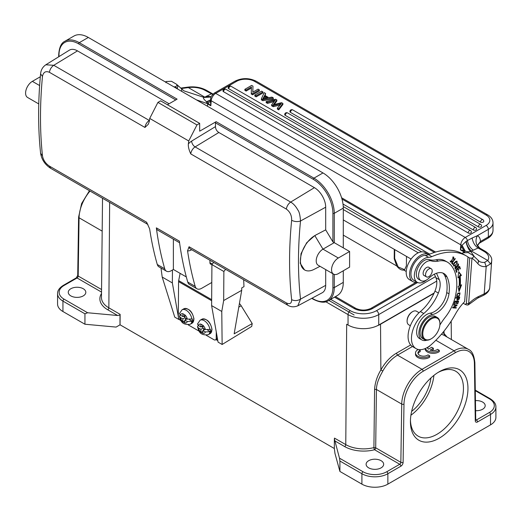 <?xml version="1.0" encoding="UTF-8"?>
<svg xmlns="http://www.w3.org/2000/svg" width="522" height="522" viewBox="0 0 522 522"><rect width="100%" height="100%" fill="white"/><g stroke="black" fill="none" stroke-linecap="round" stroke-linejoin="round"><path stroke-width="0.78" d="M428.627 254.619A15.634 9.031 120 0 0 428.458 254.514A15.634 9.031 120 0 0 417.085 258.025A15.634 9.031 120 0 0 409.679 272.725A15.634 9.031 120 0 0 412.824 281.599A15.634 9.031 120 0 0 417.058 282.206M412.824 281.599L409.437 279.642A15.634 9.031 -60 0 1 406.292 270.774A15.634 9.031 -60 0 1 413.698 256.067A15.634 9.031 -60 0 1 425.071 252.563L428.458 254.514M431.309 260.902A31.907 18.427 120 0 0 438.33 261.078L436.079 259.773A31.907 18.427 -60 0 1 429.051 259.597L431.309 260.902A11.171 6.447 120 0 0 420.549 268.308A11.171 6.447 120 0 0 420.895 280.582A11.171 6.447 120 0 0 428.967 278.122A20.743 11.973 -60 0 1 443.961 273.567A20.743 11.973 -60 0 1 446.995 276.914A38.804 22.4 -60 0 1 448.985 293.847A17.552 10.133 -60 0 1 432.503 314.466A14.362 8.293 120 0 0 420.471 326.139A14.362 8.293 120 0 0 421.861 339.926A14.362 8.293 120 0 0 426.8 340.22M421.861 339.926L419.603 338.621A14.362 8.293 -60 0 1 418.22 324.834A14.362 8.293 -60 0 1 430.245 313.167A17.552 10.133 120 0 0 446.728 292.542A38.804 22.4 120 0 0 444.737 275.616A20.743 11.973 120 0 0 442.773 273.019M438.33 261.078A31.907 18.427 -60 0 1 447.524 262.201A31.907 18.427 -60 0 1 449.246 263.44A49.336 28.482 -60 0 1 455.334 296.522A31.907 18.427 -60 0 1 445.37 317.108A47.867 27.633 120 0 0 439.87 325.056M436.079 259.773A31.907 18.427 -60 0 1 445.266 260.902L447.524 262.201M420.895 280.582L418.637 279.277A11.171 6.447 -60 0 1 418.292 267.003A11.171 6.447 -60 0 1 429.051 259.597M424.588 275.773A4.789 2.767 -60 0 1 424.112 275.59A4.789 2.767 -60 0 1 423.133 273.078A4.789 2.767 -60 0 1 425.339 268.452A4.789 2.767 -60 0 1 428.901 267.297A4.789 2.767 -60 0 1 429.293 267.623M432.046 269.822A4.705 2.714 120 0 0 431.231 268.739A4.705 2.714 120 0 0 427.146 270.526A4.705 2.714 120 0 0 425.698 275.805A4.705 2.714 120 0 0 426.52 276.888A4.705 2.714 120 0 0 430.604 275.101A4.705 2.714 120 0 0 432.046 269.822M455.217 301.69L456.476 301.631L455.758 303.85L456.189 303.83L456.907 301.618L456.228 301.227L458.035 301.566L457.272 303.935L457.703 303.915L458.642 301.011L454.956 301.181L453.983 304.169L454.421 304.15L455.217 301.69L454.858 301.481M456.907 301.618L458.035 301.566M456.189 303.83L455.83 303.628M456.476 301.631L454.923 301.285M454.062 303.941L454.421 304.15M457.827 301.05L457.722 301.383M457.344 303.706L457.703 303.915M456.606 265.724L457.285 266.116L458.205 264.569L458.238 266.657L458.551 264.015L456.757 266.533L456.809 267.244L455.732 268.393L455.125 268.027M454.877 267.851L455.739 268.38L455.053 268.628M458.166 263.949L458.316 264.661M455.269 265.933L455.947 266.324L455.739 266.005L455.138 266.879L455.334 268.941L457.337 267.01L457.279 266.116M455.739 268.38L455.941 266.318M456.659 266.618L457.337 267.01M456.156 261.776C457.52 262.357 457.07 263.636 454.792 265.6L453.442 265.143M454.792 265.6C453.579 265.652 453.618 264.732 454.916 262.827M454.877 262.879L456.737 261.79L455.947 261.352M456.195 261.75L455.523 261.359M454.877 262.873L454.199 262.481M454.316 265.646L453.598 265.874M456.672 261.117L456.835 261.861M453.859 263.721L453.886 266.168L457.102 263.649L457.057 261.209L454.662 262.507L453.859 263.721M458.649 293.481L459.83 293.54C460.026 295.302 459.106 296.15 457.05 296.059C456.528 295.041 457.076 294.18 458.694 293.462M459.836 293.547L459.112 293.123L459.83 293.54L459.654 292.849M459.158 293.155L457.977 293.09M458.655 293.468L457.977 293.077M457.579 296.228L456.522 296.365M457.755 293.403L456.802 296.627L459.112 296.196L460.052 292.979L457.755 293.403M453.416 259.108L453.742 259.303L453.729 257.046L450.649 262.103L452.457 261.254L452.287 260.83L450.949 261.522L453.39 257.594L452.639 257.17M450.186 261.065L450.949 261.522M451.008 261.548L450.349 261.803M453.337 256.941L453.468 257.646M453.39 257.594L453.377 259.186L453.742 259.303M452.098 261.046L452.457 261.254M457.109 297.488L459.158 297.684L458.721 299.197L457.592 299.706L457.787 297.879L457.037 297.775M457.787 297.879L459.158 297.684M458.466 298.812L459.145 299.204L459.738 297.07L455.934 297.644L455.791 298.173L457.337 297.945L455.934 297.664M457.637 299.732L456.985 299.915M457.337 297.945L457.22 300.209L459.132 299.204M451.85 262.703L452.274 263.812M451.621 263.003L452.776 264.432L453.181 263.904L452.274 262.775L455.295 258.814L455.053 258.507L451.621 263.003M452.502 263.512L453.181 263.904M451.941 262.586L452.274 262.775M454.969 258.625L455.295 258.814M455.778 269.972L456.261 271.597M457.546 268.295L457.97 269.724M459.19 266.742L459.647 268.288M459.608 266.344L455.739 270.011L456.522 272.38L456.978 271.949L456.332 269.998L457.65 268.752L458.231 270.507L458.681 270.076L458.101 268.321L459.288 267.199L459.908 269.071L460.365 268.641L459.608 266.344M456.3 271.557L456.978 271.949M455.974 269.789L456.332 269.998M457.285 268.543L457.65 268.752M458.009 269.685L458.681 270.076M457.742 268.112L458.101 268.321M458.929 266.99L459.288 267.199M459.686 268.249L460.365 268.641M458.681 272.151L460.75 274.937L459.484 275.844A55.365 31.966 -60 0 1 459.628 285.058L460.3 285.443L461.572 284.842L459.04 291.576L458.094 286.506L459.177 285.984A53.766 31.046 -60 0 0 459.04 277.038L458.081 276.849M460.567 285.319L458.766 290.115M460.3 285.443A55.365 31.966 120 0 0 460.163 276.236L461.428 275.329L460.75 274.937M461.428 275.329L458.734 271.708L457.957 277.815L459.04 277.038M459.484 275.844L460.163 276.236M455.543 307.53L452.737 307.517M456.541 304.881L456.156 305.259M456.463 305.089L453.801 304.698L453.611 305.207L456.398 305.396L453.735 304.868M456.398 305.396L452.815 307.308L452.607 307.849L456.15 308.097L456.345 307.588L453.559 307.399L457.142 305.481M455.478 307.706L456.15 308.097M453.122 307.145L453.559 307.399M434.376 274.161L435.922 277.724A17.552 10.133 -60 0 1 436.757 283.811A17.552 10.133 -60 0 1 434.963 291.113A32.645 18.844 -60 0 1 420.393 311.549A22.335 12.893 120 0 0 408.693 331.026A22.335 12.893 120 0 0 412.7 346.68L416.08 348.631A22.335 12.893 -60 0 1 412.08 332.977A22.335 12.893 -60 0 1 423.773 313.507A32.645 18.844 120 0 0 438.349 293.064A17.552 10.133 120 0 0 440.144 285.762A17.552 10.133 120 0 0 439.302 279.681L436.516 273.241M426.474 280.027A14.042 8.104 -60 0 1 423.381 282.063A14.042 8.104 -60 0 1 417.228 282.304A14.042 8.104 -60 0 1 414.357 274.853A14.042 8.104 -60 0 1 428.627 257.326A15.954 9.213 120 0 0 431.89 256.628A82.965 47.9 -60 0 1 466.492 256.021A82.965 47.9 -60 0 1 467.993 256.954L464.658 301.631A35.104 20.267 120 0 0 455.484 313.99A73.393 42.373 -60 0 1 431.368 344.52A22.335 12.893 -60 0 1 416.08 348.631M466.492 256.021L463.105 254.07A82.965 47.9 120 0 0 428.51 254.671A15.954 9.213 -60 0 1 425.247 255.369A14.042 8.104 120 0 0 410.977 272.902A14.042 8.104 120 0 0 413.842 280.347L417.228 282.304M428.51 254.671L431.89 256.628M463.164 303.223L465.37 304.47M484.723 262.325L487.718 260.465L490.51 263.917L486.184 266.52L484.723 262.325A21.382 12.345 -60 0 1 479.366 261.424L472.906 255.33C474.133 256.152 473.819 257.092 471.966 258.155L469.709 258.038L467.901 257M465.167 304.378L466.4 303.536L469.702 258.077L471.966 258.155M466.4 303.536L468.658 303.654L471.953 258.194A83.925 48.455 120 0 1 477.734 263.545A3.191 2.551 -39.7 0 0 477.937 260.204M467.177 305.057L468.332 304.868L468.665 303.706M165.989 82.73L165.937 82.274M175.183 87.611L175.248 86.848L173.728 86.769M173.8 86.815L175.235 86.887A83.925 48.455 -60 0 1 177.16 88.355L177.969 89.216M196.363 99.839L206.503 103.297A22.335 11.725 -175.8 0 1 207.678 103.93L207.508 106.273M210.457 101.438L210.418 100.041A3.191 1.677 4.2 0 0 211.201 100.746L210.836 105.757L207.678 103.93A3.191 1.84 120 0 1 207.887 102.919L210.464 101.438L210.836 105.757L206.464 101.731C203.423 98.965 202.667 97.529 204.193 97.431L212.062 93.549A3.191 1.84 -60 0 1 212.173 93.608A3.191 1.84 -60 0 1 212.245 93.653M210.425 100.381L206.79 101.999A3.191 1.696 116.9 0 0 206.503 103.297M165.996 82.698L166.003 81.504L171.451 81.282L176.443 84.192L183.998 90.893L204.193 97.431L210.457 97.072M181.61 89.053L181.826 91.448M176.188 84.022C177.415 84.845 177.102 85.784 175.248 86.848M462.714 254.005L462.714 252.811L468.169 252.589L472.906 255.33M462.707 254.038L462.707 252.85L462.636 253.803M463.797 250.651L460.391 249.836L461.611 246.397M474.165 256.341L470.563 251.219C470.178 251.969 468.423 251.956 465.317 251.18L463.764 250.645L461.598 246.436L461.918 245.581M466.316 241.236L466.12 241.36C465.754 242.906 468.906 250.965 470.563 251.219L471.262 250.971C468.162 247.715 466.518 244.466 466.322 241.236L467.418 240.577C468.254 244.825 470.218 248.028 473.304 250.175L471.262 250.971L487.718 260.471M466.12 241.36L462.022 245.301L465.317 251.18M206.464 101.731L210.418 100.041L211.103 96.511L214.098 93.236A3.191 1.84 60 0 1 215.697 93.392A6.381 3.687 -60 0 0 211.201 100.746L460.756 244.825A3.191 1.677 -175.8 0 0 462.022 245.301L464.971 251.062A3.191 1.984 -56.6 0 0 464.658 252.217M210.829 96.792L210.483 97.059M210.908 96.72L204.761 97.112M180.932 88.335A21.382 12.345 120 0 0 183.268 88.277L188.305 87.605A15.954 8.372 -175.8 0 1 205.133 90.404L212.571 94.436M477.682 244.935L480.501 241.438L488.344 236.91A3.191 1.84 60 0 1 487.685 238.371C491.117 236.349 492.898 233.693 493.016 230.398A15.954 9.213 -0 0 1 488.344 236.91L488.344 229.354A3.191 1.84 -120 0 0 486.086 225.445L465.252 237.471A6.381 3.687 120 0 0 460.756 244.825L460.391 249.836L463.556 251.663A3.191 1.84 -60 0 1 463.764 250.645M477.637 245.594L479.783 248.107A3.191 1.84 120 0 0 479.672 248.054L478.106 248.002L484.024 251.421A15.954 8.372 -175.8 0 1 487.731 260.458M210.901 96.727L206.464 96.12M477.637 245.529L480.501 241.438M480.436 241.425A12.763 7.367 120 0 0 477.369 235.69L472.136 237.999C472.958 242.58 474.948 245.921 478.106 248.002L473.304 250.175M472.136 237.999L467.412 240.57A3.191 1.84 -120 0 0 465.252 237.471L215.697 93.392L236.531 81.367A12.763 7.367 180 0 1 254.579 81.367L486.086 215.025A12.763 7.367 180 0 1 486.086 225.445M480.508 222.098A1.912 1.103 -0 0 0 482.596 222.333A1.912 1.103 -0 0 0 483.777 221.315A1.912 1.912 0 0 0 482.817 219.658A1.912 1.103 -60 0 0 481.865 219.749A1.912 1.103 120 0 0 480.508 222.098L290.454 112.367A1.912 1.103 -0 0 1 289.893 111.591A1.912 1.912 0 0 1 292.77 109.927L482.817 219.658M478.335 226.829A1.912 1.103 -0 0 0 480.416 227.07A1.912 1.103 -0 0 0 481.597 226.052A1.912 1.912 0 0 0 480.645 224.388A1.912 1.103 -60 0 0 479.685 224.486A1.912 1.103 120 0 0 478.335 226.829L285.266 115.369A1.912 1.103 -0 0 1 284.705 114.586A1.912 1.912 0 0 1 287.576 112.928L480.645 224.388M473.337 229.941A1.912 1.103 -0 0 0 475.425 230.182A1.912 1.103 -0 0 0 476.606 229.158A1.912 1.912 0 0 0 475.646 227.501A1.912 1.103 -60 0 0 474.694 227.599A1.912 1.103 120 0 0 473.337 229.941L228.747 88.727A1.912 1.103 -0 0 1 228.186 87.944A1.912 1.912 0 0 1 231.057 86.287L475.646 227.501M222.992 90.939A1.912 1.103 -0 0 0 223.553 91.722L468.149 232.936A1.912 1.103 -0 0 0 470.237 233.177A1.912 1.103 -0 0 0 471.418 232.153A1.912 1.912 0 0 0 470.459 230.496L225.863 89.282A1.912 1.912 0 0 0 222.992 90.939M281.319 103.63L273.195 105.659L271.636 104.759L275.296 100.152L267.46 102.351L266.161 101.601L275.609 99.239L276.856 99.956L273.274 104.759L281.58 102.684L282.898 103.447L278.722 108.85L277.404 108.087L277.397 109.131L278.722 109.894L278.722 108.85M277.371 108.132L281.299 103.624M276.856 99.956L276.856 101L274.252 104.491M266.161 101.601L266.161 102.638L267.46 103.389L273.946 101.594M267.46 102.351L267.46 103.389M271.636 104.759L271.636 105.803L273.195 106.703L280.04 105.026M273.195 105.659L273.195 106.703M279.629 104.093L279.629 105.137M282.898 103.447L282.898 104.491L278.722 109.894M256.139 95.813L262.905 91.905L261.613 91.154L254.84 95.063L254.84 96.107L256.139 96.857L256.139 95.813L254.84 95.063M262.905 91.905L262.905 92.949L256.139 96.857M259.349 89.849L259.349 90.893L252.576 94.802L252.576 93.758L259.349 89.849L258.103 89.131L252.785 92.205L252.974 86.169L252.818 92.185M251.402 88.022L246.116 91.069L246.116 90.025L244.877 89.314L251.643 85.406L252.974 86.169M246.116 90.025L251.434 86.959L251.252 94.032L252.576 94.802M252.576 93.758L251.252 92.988M244.877 89.314L244.877 90.352L246.116 91.069M264.386 95.97L267.701 97.882L262.834 98.847L264.38 95.97L264.38 97.014M266.311 98.123L264.386 97.007L263.558 98.645M268.804 97.679L271.929 97.112L273.3 97.908L262.781 99.65L261.385 98.841L264.158 92.629L265.633 93.477L264.719 95.317L268.804 97.679M265.633 93.477L265.124 95.552M261.385 98.841L261.385 99.885L262.781 100.687L262.781 99.65M273.3 97.908L273.3 98.952L262.781 100.687M225.628 269.332A15.321 8.841 120 0 0 223.879 271.505L223.664 300.548L241.712 290.31L241.732 287.929L243.989 286.643L243.65 279.74M213.674 262.429A15.321 8.841 -60 0 0 211.919 264.602L223.879 271.505M223.664 300.548L221.772 311.458L211.612 305.592L211.919 264.602M221.772 311.458L222.137 344.481L218.079 342.138L211.612 305.592M161.004 268.034L162.198 277.058L174.753 317.128L178.818 319.471L179.242 319.203M172.449 270.011L172.351 282.924L162.198 277.058M172.351 282.924L178.315 316.613M178.511 317.748L178.818 319.471M217.811 340.631L216.03 339.607M239.428 303.471A9.096 5.298 60.4 0 1 241.184 305.781L252.211 323.588L251.721 326.42L222.137 344.481M252.211 323.588L234.163 333.826L241.712 290.31M180.403 315.151A5.103 2.975 60.4 0 1 182.876 313.722L182.857 316.56L180.403 315.151L179.483 313.611M182.876 313.722L184.905 314.897A5.103 2.975 60.4 0 1 187.333 319.151L184.886 317.735L184.905 314.897M184.905 315.399L182.857 316.56M189.558 319.699L192.337 321.304A8.3 4.829 60.4 0 0 192.435 320.175A8.3 4.829 60.4 0 0 192.357 318.949L187.333 319.151M187.313 321.506A5.103 2.975 60.4 0 1 184.847 322.929L184.866 320.09L187.313 321.506L192.337 321.304M186.935 318.916L184.866 320.09M184.847 322.929L182.817 321.754A5.103 2.975 60.4 0 1 180.384 317.5L182.837 318.916L182.817 321.754M184.905 317.748L182.837 318.916M184.86 320.893L182.824 322.048M185.538 318.113L185.525 319.718M180.162 314.988L179.457 316.319L180.384 317.5M183.496 316.202L184.892 317.004M339.913 471.444L339.913 461.017L339.483 458.166L334.354 438.8L334.354 448.594L334.974 453.448L339.913 471.444L361.909 484.142A18.348 10.597 0 0 0 387.859 484.142L490.523 424.869A18.348 10.597 0 0 0 495.9 417.378L495.9 406.958A18.348 10.597 180 0 1 490.523 414.448A1.599 0.92 -120 0 0 489.395 412.491A16.756 9.67 180 0 0 489.395 398.815L475.294 390.671M334.726 440.836L344.644 446.564A1.599 0.92 120 0 0 345.773 444.62L334.491 438.108A1.599 0.92 -60 0 1 334.354 438.8M339.483 458.166L363.038 471.764A16.756 9.67 180 0 0 386.73 471.764L399.728 464.267A1.599 0.92 120 0 0 400.85 462.335L375.696 447.811L376.421 389.464L374.581 389.281L373.915 447.608L375.696 447.811A1.599 0.92 -60 0 1 374.568 449.742A1.599 0.535 75.5 0 1 373.915 447.608A25.213 14.557 0 0 1 363.573 448.881A25.213 14.557 0 0 1 345.773 444.62L346.68 324.234A23.934 13.82 180 0 1 346.68 324.234L348.037 325.017A21.702 12.528 0 0 0 378.724 325.017L434.147 293.012M101.522 292.098L77.06 277.978L64.062 285.475A16.756 9.67 180 0 0 64.062 299.158L87.618 312.756L117.639 315.503L119.995 315.04A1.599 0.92 120 0 0 120.132 314.348L120.053 324.801L334.354 448.528M381.093 467.862A8.776 5.063 0 0 0 383.663 464.273A8.776 5.063 0 0 0 378.241 459.595A8.776 5.063 0 0 0 368.682 460.691A8.776 5.063 0 0 0 366.111 464.273A8.776 5.063 0 0 0 371.527 468.958A8.776 5.063 0 0 0 381.093 467.862M374.581 389.281C375.031 382.672 377.132 376.225 380.871 369.941C385.099 362.425 390.267 356.846 396.368 353.205L397.496 355.149L422.03 369.315A1.599 0.92 60 0 1 423.159 371.266L455.23 352.755A27.124 15.66 -60 0 1 474.4 363.442L475.274 420.693A1.599 0.94 -0.9 0 0 475.744 420.014L474.87 362.77A1.599 0.94 179.1 0 1 474.4 363.442M433.984 293.371L380.525 324.234A23.934 13.82 180 0 1 376.936 325.937M83.246 295.902A8.776 5.063 0 0 0 85.817 292.32A8.776 5.063 0 0 0 80.401 287.635A8.776 5.063 0 0 0 70.835 288.738A8.776 5.063 0 0 0 68.265 292.32A8.776 5.063 0 0 0 73.68 296.998A8.776 5.063 0 0 0 83.246 295.902M87.618 312.756L84.936 313.813L62.94 301.109A18.348 10.597 180 0 1 57.564 293.618C57.466 290.623 59.364 287.883 63.266 285.397A1.599 0.92 60 0 1 64.062 285.475M119.995 315.04L119.995 324.834L116.099 327.085L84.936 324.234L84.936 313.813M57.564 293.618L57.564 304.039A18.348 10.597 0 0 0 62.94 311.53L84.936 324.234M475.601 410.697A8.776 5.063 0 0 0 482.628 409.235A8.776 5.063 0 0 0 485.199 405.653A8.776 5.063 0 0 0 475.444 400.622M444.359 335.476L444.052 333.467L446.995 336.984M439.191 371.781A40.683 23.49 -60 0 1 467.96 388.394A40.683 23.49 -60 0 1 439.191 438.219A40.683 23.49 -60 0 1 410.422 421.613A40.683 23.49 -60 0 1 439.191 371.781L439.191 371.781M386.73 471.764A1.599 0.92 60 0 1 387.859 473.722L400.85 466.218A3.191 1.84 120 0 0 403.108 462.355L403.982 404.1A1.599 0.907 -179.1 0 1 401.725 404.08L376.421 389.464C376.479 386.645 377.119 383.585 378.339 380.284C380.336 375.39 380.695 374.985 382.815 371.005C386.835 363.906 391.728 358.621 397.496 355.149L412.439 346.523M418.272 349.479A7.98 4.607 0 0 0 415.512 352.963L415.512 354.268A7.98 4.607 0 0 0 420.843 358.614A7.98 4.607 0 0 0 429.71 357.146L429.71 355.847L428.007 354.862A5.572 3.217 180 0 1 421.783 356.017A5.572 3.217 180 0 1 417.946 352.957A5.572 3.217 180 0 1 420.223 350.366L420.223 351.665A5.572 3.217 0 0 0 418.063 353.609M431.661 350.549L433.371 349.557L433.371 348.252L431.668 347.267L428.392 349.159A5.572 3.217 180 0 1 427.525 347.437A5.572 3.217 180 0 1 427.525 347.365M425.091 348.605L425.091 348.748A7.98 4.607 0 0 0 430.422 353.094A7.98 4.607 0 0 0 439.296 351.626L439.296 350.327L437.593 349.342A5.572 3.217 180 0 1 430.095 350.151L433.371 348.252M429.802 345.812L429.802 346.151A5.572 3.217 0 0 0 427.642 348.089M441.436 334.224L443.961 335.235L468.456 349.381A28.717 16.58 -60 0 0 454.101 350.804L435.857 340.272M415.512 352.963A7.98 4.607 0 0 0 420.843 357.309A7.98 4.607 0 0 0 429.71 355.847M420.223 350.366L418.872 349.59M425.306 348.513A7.98 4.607 0 0 0 431.316 351.939A7.98 4.607 0 0 0 439.296 350.327M394.293 249.359L394.221 258.742L396.74 265.979C399.095 269.019 401.444 270.383 403.8 270.057L404.583 269.737L406.403 265.783L406.475 256.393M394.736 249.614L394.671 258.481L398.195 266.983L404.641 269.678M410.449 420.269A37.493 21.65 120 0 0 418.187 436.17A37.493 21.65 120 0 0 455.686 414.52A37.493 21.65 120 0 0 455.686 371.227A37.493 21.65 120 0 0 438.043 372.473M433.906 375.396A37.493 21.65 -60 0 1 410.912 415.225M411.63 411.401A33.506 19.347 120 0 0 430.95 377.935M422.781 333.773A12.123 7.001 120 0 0 431.355 338.726A12.123 7.001 120 0 0 439.929 323.875A12.123 7.001 120 0 0 431.355 318.922A12.123 7.001 120 0 0 422.781 333.773M431.133 338.85A12.763 7.367 -60 0 1 430.904 338.987A12.763 7.367 -60 0 1 424.523 339.62A12.763 7.367 -60 0 1 421.88 333.773A12.763 7.367 -60 0 1 427.446 320.932A12.763 7.367 -60 0 1 437.286 317.513A12.763 7.367 -60 0 1 439.929 323.353A12.763 7.367 -60 0 1 439.929 323.62M419.081 312.711L416.536 311.243A7.817 4.515 120 0 0 412.628 311.627A7.817 4.515 120 0 0 407.095 321.206A7.817 4.515 120 0 0 408.719 324.782L410.344 325.721M407.095 321.206L407.095 320.684A7.177 4.143 -60 0 1 412.178 311.888L412.628 311.627M437.286 317.513L435.478 316.469A12.763 7.367 120 0 0 422.716 323.836A12.763 7.367 120 0 0 422.716 338.576L424.523 339.62M206.288 335.307L213.942 339.724A3.191 1.86 -119.6 0 0 215.54 339.887A3.191 1.86 -119.6 0 0 216.219 338.413L216.271 331.901M211.651 300.718L178.576 281.626L178.309 316.528A3.191 1.86 -119.6 0 0 180.547 320.449L181.212 320.828M178.576 281.626A4.789 2.767 -60 0 1 178.681 280.614L180.123 273.365M188.24 324.886L199.267 331.255M198.458 325.571A5.103 2.975 60.4 0 1 200.924 324.142L200.905 326.981L198.458 325.571L197.531 324.031M200.924 324.142L202.96 325.317A5.103 2.975 60.4 0 1 205.387 329.571L202.934 328.155L202.96 325.317M202.954 325.819L200.905 326.981M207.612 330.119L210.386 331.724A8.3 4.829 60.4 0 0 210.483 330.602A8.3 4.829 60.4 0 0 210.405 329.369L205.387 329.571M205.368 331.927A5.103 2.975 60.4 0 1 202.895 333.349L202.921 330.511L205.368 331.927L210.386 331.724M204.983 329.336L202.921 330.511M202.895 333.349L200.866 332.181A5.103 2.975 60.4 0 1 198.438 327.927L200.885 329.336L200.866 332.181M202.954 328.168L200.885 329.336M202.914 331.32L200.879 332.468M203.587 328.534L203.58 330.139M198.216 325.415L197.505 326.746L198.438 327.927M201.544 326.622L202.941 327.424M343.287 219.912L411.095 259.056M328.873 300.404L354.125 314.981M421.678 251.852L343.241 206.568M169.089 103.767L77.484 50.875A15.954 9.213 -120 0 0 69.361 50.171L45.89 64.741M349.603 251.493L349.603 267.127L338.321 273.639A9.572 5.527 -60 0 1 333.538 274.115A9.572 5.527 -60 0 1 332.07 266.442A9.572 5.527 -60 0 1 338.321 258.005L349.603 251.493L332.905 241.895L325.689 229.856L325.689 207.201A15.954 9.213 -120 0 0 314.407 187.659L218.848 132.49C216.734 131.1 215.606 129.149 215.462 126.624L215.462 122.853A0.959 0.555 -60 0 1 216.141 121.678L199.665 131.185L199.665 123.368L160.632 100.831L157.925 102.397L149.716 118.429A414.383 239.246 120 0 0 149.318 121.398L148.281 124.282L144.959 127.459L49.401 72.29C45.682 70.751 43.372 72.127 42.458 76.434L40.592 73.87C40.918 70 42.66 66.973 45.812 64.793M175.751 99.924L78.613 43.841A0.959 0.555 -60 0 1 79.285 42.667L177.102 99.141L167.399 104.739M149.716 118.429L188.749 140.966A414.383 239.246 -60 0 0 188.357 143.935C188.096 146.525 188.899 149.853 190.765 153.905A6.381 3.687 -60 0 1 195.111 146.91L290.65 202.066C293.39 203.6 295.817 206.294 297.951 210.164C299.217 211.651 300.072 215.26 300.515 220.989C297.794 248.537 297.794 274.592 300.515 299.152L297.821 305.82L322.231 292.751A15.954 9.213 -120 0 0 325.689 285.364L325.689 269.58M88.316 37.453L79.285 42.667A28.717 16.58 -120 0 0 64.93 41.245L73.954 36.031A28.717 16.58 60 0 1 88.316 37.453L322.981 172.939A28.717 16.58 60 0 1 343.287 208.115L343.287 247.846M343.287 270.774L343.287 282.369A28.717 16.58 60 0 1 337.336 295.517L328.312 300.724A28.717 16.58 -120 0 0 334.263 287.583L334.263 274.422M304.489 269.867L300.248 263.349L301.024 253.659L306.662 242.769L314.805 235.572L325.689 229.856M320.025 266.311L314.074 269.378A20.423 11.791 -60 0 1 304.646 269.965A20.423 11.791 -60 0 1 301.514 253.594A20.423 11.791 -60 0 1 314.857 235.598L316.841 234.45M332.905 241.895L332.905 213.322A0.959 0.555 -0 0 0 334.263 213.322L334.263 242.639L322.981 249.151L314.805 235.572M209.935 260.276L209.935 262.697A3.191 1.84 -60 0 0 210.594 264.158A3.191 1.84 -60 0 0 212.186 264.002L212.506 263.819M211.788 282.474L201.701 288.294A9.572 5.527 -60 0 1 196.918 288.77A9.572 5.527 -60 0 1 195.189 286.376A414.383 239.246 -60 0 1 187.561 250.814L189.068 246.743L286.324 302.89C289.893 304.515 291.661 303.452 291.641 299.687C288.881 274.735 288.881 248.27 291.641 220.291C291.791 215.527 290.023 211.788 286.324 209.074C286.872 206.099 288.32 203.763 290.669 202.079L314.407 187.659M173.382 239.167L173.382 269.476L171.242 270.709A9.572 5.527 -60 0 1 166.453 271.179L159.008 266.886A9.572 5.527 -60 0 1 157.285 264.491A414.383 239.246 120 0 1 149.657 228.93L146.649 222.248L49.401 166.1C45.551 163.477 43.241 160.052 42.458 155.824M38.765 103.93L27.568 97.464A9.572 5.527 -60 0 1 26.1 89.797A9.572 5.527 -60 0 1 32.351 81.36L40.331 76.754M45.825 64.78L53.753 65.296L149.312 120.465A4.789 2.688 -121.3 0 0 149.436 120.53M179.581 242.75L157.631 230.078A6.381 3.687 120 0 1 156.352 227.853A414.383 239.246 120 0 0 164.73 268.791L157.285 264.491M156.352 227.853L179.366 241.138A414.383 239.246 120 0 0 187.744 282.076A9.572 5.527 -60 0 0 189.466 284.47L196.918 288.77M188.749 140.966L196.957 124.934L199.665 123.368M196.957 124.934L157.925 102.397M166.453 271.179A9.572 5.527 -60 0 1 164.73 268.791M186.328 276.947L173.382 269.476M333.538 274.115L318.192 265.254A9.572 5.527 -60 0 1 316.723 257.587A9.572 5.527 -60 0 1 322.981 249.151L338.321 258.005M448.985 293.847L446.728 292.542M432.503 314.466L430.245 313.167M444.737 275.616L446.995 276.914M456.776 263.46L457.102 263.649M458.688 295.948L459.112 296.196M438.349 293.064L434.963 291.113M435.922 277.724L439.302 279.681M425.247 255.369L428.627 257.326M420.393 311.549L423.773 313.507M479.783 248.107L485.421 251.363A3.191 1.84 120 0 0 484.024 251.421M485.421 251.363C490.138 254.573 492.226 257.744 491.685 260.87A19.144 10.048 -175.8 0 1 490.549 263.858M468.658 303.654A33.506 19.347 -60 0 1 478.491 296.568L484.201 293.847L486.184 266.52A24.573 14.185 -60 0 1 477.734 263.545M478.491 296.568A3.191 1.997 64.5 0 1 477.604 298.147L483.313 295.426C487.391 293.331 489.538 290.656 489.753 287.42L491.685 260.87M489.753 287.42A19.144 10.048 4.2 0 1 484.201 293.847A3.191 1.997 64.5 0 1 483.313 295.426M182.028 88.061L183.242 88.27M176.651 84.394C177.865 85.36 178.035 86.678 177.16 88.355L177.134 88.733M464.508 252.243A22.335 11.725 4.2 0 0 463.556 251.663L463.49 252.504M204.761 97.105L187.659 87.2M180.703 88.101L187.646 87.154C194.647 86.287 200.944 87.35 206.529 90.352A3.191 1.84 120 0 0 205.133 90.404M213.028 94.006L212.708 93.875A9.572 7.797 113.5 0 1 212.062 93.549M214.098 93.236L234.933 81.204A3.191 1.84 60 0 1 236.531 81.367M234.933 81.204C242.012 77.771 249.092 77.771 256.178 81.204A3.191 1.84 120 0 0 254.579 81.367M256.178 81.204L487.685 214.868A3.191 1.84 120 0 0 486.086 215.025M487.685 214.868C491.117 216.891 492.898 219.547 493.016 222.842A15.954 9.213 180 0 1 488.344 229.354L477.369 235.69A9.572 7.797 -66.5 0 0 479.672 248.054M292.77 109.927A1.912 1.103 -60 0 0 291.811 110.025A1.912 1.103 120 0 0 290.454 112.367M287.576 112.928A1.912 1.103 -60 0 0 286.624 113.02A1.912 1.103 120 0 0 285.266 115.369M231.057 86.287A1.912 1.103 -60 0 0 230.098 86.378A1.912 1.103 120 0 0 228.747 88.727M225.863 89.282A1.912 1.103 -60 0 0 224.91 89.379A1.912 1.103 120 0 0 223.553 91.722M273.339 100.72L273.339 101.764M468.149 232.936A1.912 1.103 120 0 1 469.5 230.593A1.912 1.103 -60 0 1 470.459 230.496M238.789 307.138L241.184 305.781M191.887 321.559A8.3 4.829 60.4 0 1 190.21 324.26L192.018 323.235A8.3 4.829 -119.6 0 0 193.786 319.412A8.3 4.829 -119.6 0 0 193.786 319.288A8.3 4.829 -119.6 0 0 190.178 310.995A8.3 4.829 -119.6 0 0 183.829 308.809L182.021 309.827A8.3 4.829 60.4 0 1 187.946 311.588A8.3 4.829 60.4 0 1 191.907 319.203M109.646 202.373L108.85 307.83L120.132 314.348M344.644 446.564A26.811 15.477 0 0 0 363.573 451.093A26.811 15.477 0 0 0 374.568 449.742L399.728 464.267A1.599 0.92 -120 0 1 400.85 466.218M380.525 324.234L380.871 369.941L382.815 371.005M90.025 191.045A28.717 16.58 120 0 0 79.063 217.785L78.189 276.047A1.599 0.92 -60 0 1 77.06 277.978A1.599 0.92 -120 0 0 76.264 277.9L63.266 285.397M102.175 231.135L79.063 217.785A1.599 0.907 -179.1 0 1 78.594 217.132L77.719 275.394A1.599 0.907 0.9 0 0 78.189 276.047L101.555 289.534M102.527 198.262L101.47 297.449A25.213 14.557 0 0 0 108.85 307.83A1.599 0.92 -60 0 1 107.721 309.774A26.811 15.477 0 0 1 101.509 293.501M117.639 315.503L107.721 309.774M64.062 299.158A1.599 0.92 120 0 0 62.94 301.109L62.94 311.53M489.395 398.815A1.599 0.92 -60 0 1 490.197 398.736L475.288 390.13M490.523 424.869L490.523 414.448L477.532 421.952A3.191 1.84 120 0 1 475.274 420.693M475.738 419.61L476.403 419.995L489.395 412.491M475.751 420.132A1.599 0.92 120 0 0 476.403 419.995A1.599 0.92 60 0 1 477.532 421.952M442.689 332.736L444.052 333.467L444.033 331.085M361.909 484.142L361.909 473.722A18.348 10.597 180 0 0 387.859 473.722L387.859 484.142M403.982 404.1A27.124 15.66 -60 0 1 423.159 371.266M339.913 461.017L361.909 473.722A1.599 0.92 -60 0 1 363.038 471.764M455.23 352.755A1.599 0.92 -120 0 0 454.101 350.804L422.03 369.315A28.717 16.58 -60 0 0 401.725 404.08L400.85 462.335A1.599 0.907 0.9 0 0 403.108 462.355M396.368 353.205L410.657 344.957M396.74 265.979L343.287 235.122M394.221 258.742L394.671 258.481M406.233 271.46L403.8 270.057M216.219 338.413L217.309 337.793M178.681 280.614L211.658 299.654M209.935 331.979A8.3 4.829 60.4 0 1 208.258 334.687L210.066 333.662A8.3 4.829 -119.6 0 0 211.841 329.832A8.3 4.829 -119.6 0 0 211.841 329.708A8.3 4.829 -119.6 0 0 208.226 321.415A8.3 4.829 -119.6 0 0 201.877 319.229L200.076 320.254A8.3 4.829 60.4 0 1 205.994 322.009A8.3 4.829 60.4 0 1 209.955 329.63M348.037 325.017L348.037 314.59L325.813 301.762M436.738 281.097L378.724 314.59A21.702 12.528 180 0 1 348.037 314.59A3.191 1.84 -60 0 1 350.288 310.681L330.68 299.36M435.446 276.634L376.466 310.681A18.505 10.688 180 0 1 350.288 310.681M434.408 252.426L341.975 199.058M343.006 204.056L429.75 254.142M417.639 282.513L372.649 308.482A13.115 7.576 0 0 1 354.105 308.482L334.491 297.162M376.466 310.681A3.191 1.84 60 0 1 378.724 314.59L378.724 325.017M354.105 308.482A3.262 1.886 -60 0 1 355.736 308.319L335.45 296.607M418.239 252.818L343.287 209.544M416.054 282.324L371.025 308.319A3.262 1.886 60 0 1 372.649 308.482M77.484 50.875L53.753 65.296C51.391 66.973 49.936 69.309 49.401 72.29M149.455 120.373L149.312 120.465A6.381 3.687 120 0 0 144.959 127.459M188.357 143.935A11.171 6.447 -60 0 1 191.639 141.097A4.789 2.688 58.7 0 0 195.111 146.91L218.848 132.49M312.045 298.206L313.278 298.917A27.764 16.025 -120 0 0 332.905 287.583L332.905 273.75M78.613 43.841A27.764 16.025 -120 0 0 58.979 55.175L58.979 56.617M332.905 213.322A27.764 16.025 -120 0 0 313.278 179.32L215.462 122.853M332.905 287.583A0.959 0.555 0 0 0 334.263 287.583L343.287 282.369M313.278 179.32A0.959 0.555 -60 0 1 313.95 178.152A28.717 16.58 -120 0 1 334.263 213.322L343.287 208.115M325.689 207.201L300.515 220.989C297.54 221.974 294.578 221.739 291.641 220.291M325.689 285.364L300.515 299.152C297.533 300.855 294.578 301.031 291.641 299.687M322.981 172.939L313.95 178.152L216.141 121.678M58.979 55.175A0.959 0.555 180 0 1 58.699 54.784L58.699 56.787M313.278 298.917A0.959 0.555 120 0 0 313.474 299.354C320.097 302.61 325.043 303.067 328.312 300.724M191.685 249.738L191.104 250.051A9.572 5.527 -60 0 1 187.561 250.814M50.699 168.267L49.407 166.159M146.649 222.248A6.381 3.687 120 0 0 147.883 224.447L50.68 168.325C45.055 164.704 41.695 159.693 40.599 153.292L42.465 155.817C39.842 130.95 39.842 104.491 42.465 76.434M39.639 85.562L32.351 81.36M190.765 153.905L286.324 209.081M195.189 286.376L187.744 282.076M287.629 305.057L286.324 302.89M287.602 305.116L190.347 248.968A6.381 3.687 -60 0 1 189.068 246.743M191.189 249.451A3.191 1.892 -118.7 0 0 191.104 250.051M191.639 141.097L215.462 126.624M212.186 264.002L209.935 262.697M431.231 268.739L428.425 267.12M426.52 276.888L423.714 275.27M454.988 267.956L455.667 268.347M457.526 264.178L458.205 264.569M457.592 299.706L456.913 299.321M465.435 304.489L467.183 305.063M468.436 304.828L477.604 298.147M210.47 97.079L211.136 96.459M206.529 90.352L212.708 93.875M479.444 243.128L487.685 238.371M493.016 222.842L493.016 230.398M182.021 309.827L179.444 313.605M179.418 316.325C180.619 319.223 180.749 325.513 190.21 324.26M192.018 323.235L193.975 319.027C192.403 311.477 189.023 308.071 183.829 308.809M76.264 277.9L77.719 275.394M89.458 190.719L81.621 203.534L78.594 217.132M495.9 406.958C496.017 403.982 494.112 401.248 490.197 398.736M451.178 321.154L451.373 339.515M474.87 362.77C474.126 355.247 471.986 350.784 468.456 349.381M439.929 323.875L439.929 323.353M431.355 338.726L430.904 338.987M217.485 338.778L215.54 339.887M200.076 320.254L197.492 324.025M197.473 326.746C198.673 329.643 198.804 335.94 208.258 334.687M210.066 333.662L212.023 329.454C210.457 321.904 207.071 318.492 201.877 319.229M435.629 252.054L341.59 197.76M371.025 308.319C365.929 310.655 360.832 310.655 355.736 308.319M64.93 41.245C61.283 42.863 59.208 47.378 58.699 54.784M311.758 298.362L313.474 299.354M40.599 153.292C37.969 128.353 37.962 101.875 40.592 73.856M287.609 305.116C290.617 307.112 294.023 307.341 297.834 305.814"/></g></svg>
